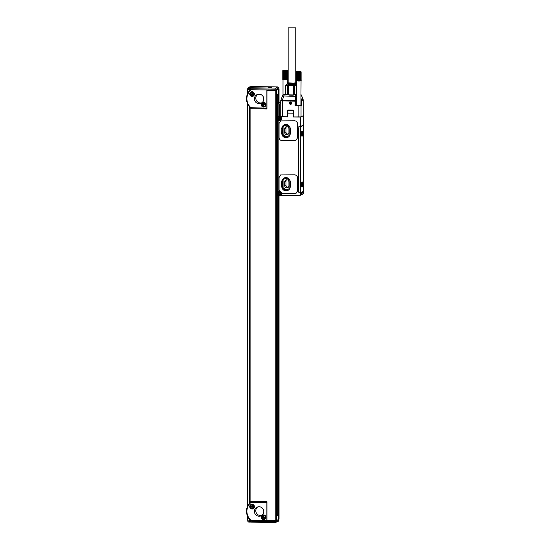 <?xml version="1.0" encoding="UTF-8"?>
<svg xmlns="http://www.w3.org/2000/svg" width="550" height="550" viewBox="0 0 550 550"><rect width="100%" height="100%" fill="white"/><g stroke="black" fill="none" stroke-linecap="round" stroke-linejoin="round"><path stroke-width="0.82" d="M289.877 103.551L289.877 102.733L290.579 102.328L291.287 102.754L291.287 103.572L290.579 103.971L289.877 103.551L290.593 102.334M290.751 103.881L290.056 103.462M290.043 102.149A1.141 1.121 -116.4 0 0 289.596 103.682A1.141 1.121 -116.4 0 0 291.122 104.156A1.141 1.121 -116.4 0 0 291.569 102.623A1.141 1.121 -116.4 0 0 290.043 102.149M290.063 102.101A1.169 1.148 -116.4 0 0 289.754 103.95A1.169 1.148 -116.4 0 0 291.101 104.198A1.169 1.148 63.6 0 1 289.568 102.575A1.169 1.148 63.6 0 1 291.411 102.355A1.169 1.148 63.6 0 1 291.101 104.204M293.343 116.971L293.507 113.094L293.343 116.971L300.754 117.081L303.181 115.72M303.49 115.727L303.49 125.022L300.651 126.541L299.097 126.452M303.394 125.4L300.664 126.754L300.664 192.768L303.394 191.414L303.394 125.4L302.974 125.393M300.664 192.768L299.255 192.741A0.474 0.468 -116.4 0 1 298.788 192.259L298.973 192.926L300.568 192.954L303.022 191.593M303.298 191.599L303.49 192.548A1.904 1.87 63.6 0 1 302.459 194.232L299.722 195.58A1.904 1.87 63.6 0 1 298.877 195.772L281.662 195.518A0.474 0.468 63.6 0 1 281.27 194.776C281.964 193.016 281.394 191.929 279.558 191.503L278.149 191.482L278.149 120.725L280.486 120.539L281.27 117.528A0.474 0.468 -116.4 0 1 281.662 116.799L287.719 116.889L287.719 113.094L293.507 113.094M287.788 113.059L287.719 116.841L282.329 116.779L282.329 100.966L295.082 101.159L295.082 105.593L301.118 105.469L296.629 105.346M280.775 116.593L282.329 116.779M287.485 116.861L287.705 110.681A0.474 0.468 63.6 0 1 288.166 110.213L293.047 110.289A0.474 0.468 63.6 0 1 293.521 110.77L293.514 116.937L301.036 116.896L303.153 115.789M300.754 117.081L300.651 126.541M300.664 126.754L299.255 126.734A0.474 0.468 -116.4 0 0 298.788 127.201L298.788 126.727M301.812 136.104A2.667 0.454 -89.1 0 1 301.579 133.341A2.667 0.454 -89.1 0 1 301.991 131.037A2.667 0.454 -89.1 0 1 302.246 131.223A2.667 0.454 -89.1 0 1 302.452 134.441A2.667 0.454 -89.1 0 1 301.909 136.29A2.667 0.454 -89.1 0 1 301.812 136.104M302.246 182.064A2.667 0.454 -89.1 0 1 302.452 185.274A2.667 0.454 -89.1 0 1 301.909 187.124A2.667 0.454 -89.1 0 1 301.812 186.938A2.667 0.454 -89.1 0 1 301.579 184.174A2.667 0.454 -89.1 0 1 301.991 181.871A2.667 0.454 -89.1 0 1 302.246 182.064M300.568 192.954L300.754 193.903A1.904 1.87 63.6 0 1 299.722 195.58M280.266 195.333L281.304 195.346M276.678 102.761L280.445 102.802L277.901 102.864L276.671 103.476L277.014 102.589L280.748 102.603M302.961 99.206L303.057 99.433A1.904 1.836 25.4 0 1 303.167 100.024L303.167 99.983M280.741 116.614L280.067 116.607A1.904 1.87 63.6 0 1 281.201 117.171M281.38 119.659A1.904 1.87 63.6 0 1 280.644 120.244M278.479 120.374L280.644 120.45M293.343 113.176L287.719 113.094M298.595 191.503L298.788 127.772L298.409 127.951L298.409 191.496L298.973 191.599M295.907 193.538L297.474 191.008L297.474 177.732C297.303 176 296.368 175.037 294.656 174.845L280.617 174.948L279.07 177.464L279.07 190.114L279.881 191.063L282.886 193.648L295.907 193.538L297.454 191.015L297.454 177.739C297.289 176.007 296.354 175.044 294.642 174.852L280.617 174.948M295.907 140.422L297.474 137.899L297.474 123.674C297.303 121.942 296.368 120.979 294.656 120.787L280.617 120.89L279.07 123.406L279.07 137.631C279.242 139.363 280.177 140.326 281.889 140.518L295.907 140.422L297.454 137.906L297.454 123.681C297.289 121.949 296.354 120.986 294.642 120.794L280.617 120.89M300.912 105.222L301.689 105.188L300.912 105.346M299.001 126.761L299.434 126.548M278.754 103.641L276.671 103.531L278.754 103.641M278.314 191.482L279.723 191.613A1.904 1.87 63.6 0 1 280.562 195.216A1.904 1.87 63.6 0 1 279.723 195.408L277.846 195.381L277.846 103.854L276.671 103.586M276.671 195.113L276.925 103.593M277.447 195.14L276.925 195.113M277.447 195.339L277.447 103.812L277.447 195.339L277.846 195.381M281.38 194.59A1.904 1.87 63.6 0 1 280.644 195.174M278.479 191.317L279.723 191.613M280.748 116.27L279.744 116.765L279.744 103.964L280.748 103.469M277.846 103.854L279.744 103.964M279.744 116.765L278.149 116.744L278.149 103.943M278.314 120.649L279.723 120.478A1.904 1.87 63.6 0 0 280.562 120.285L280.727 120.209M279.895 116.696A1.904 1.87 63.6 0 1 280.562 120.285M282.487 95.899A1.904 1.87 63.6 0 1 284.24 94.71L282.343 100.361L295.103 100.547L295.082 101.159L295.632 101.124L295.632 105.559L295.082 105.593M296.629 105.277L295.632 105.559M282.343 100.361L280.871 100.176A1.904 1.884 -57 0 0 280.761 100.787L282.329 100.966L282.343 100.361M295.632 101.124L295.955 95.755L295.439 95.404L295.336 96.333L282.459 95.934L280.871 100.176M298.788 191.242L298.409 191.496M298.533 191.235L298.554 127.958M302.232 135.726A2.475 0.419 90.9 0 0 302.438 132.956A2.475 0.419 90.9 0 0 302.067 131.189A2.475 0.419 90.9 0 0 301.826 131.601A2.475 0.419 90.9 0 0 301.613 134.372A2.475 0.419 90.9 0 0 301.991 136.139A2.475 0.419 90.9 0 0 302.232 135.726M302.232 186.567A2.475 0.419 90.9 0 0 302.438 183.789A2.475 0.419 90.9 0 0 302.067 182.022A2.475 0.419 90.9 0 0 301.826 182.435A2.475 0.419 90.9 0 0 301.613 185.212A2.475 0.419 90.9 0 0 301.991 186.972A2.475 0.419 90.9 0 0 302.232 186.567M301.373 95.198A1.904 0.612 158.4 0 1 301.455 95.294A1.904 0.612 158.4 0 1 301.469 95.425L303.057 99.433L301.593 100.155A1.904 1.87 -116.4 0 1 301.689 100.753L301.689 105.188M295.955 105.394L296.196 95.377A0.474 0.426 79.8 0 0 295.762 94.882L295.439 95.404M284.288 94.504L283.394 94.902A1.904 1.904 0 0 0 282.459 95.934L282.459 95.982M281.793 186.519L281.793 181.775A4.283 4.208 63.6 0 1 284.109 178.001A4.283 4.208 63.6 0 1 290.235 181.899L290.235 186.643A4.283 4.208 63.6 0 1 287.911 190.417A4.283 4.208 63.6 0 1 281.793 186.519L281.841 181.748A4.283 4.208 63.6 0 1 284.137 177.987M281.793 128.666A4.283 4.208 63.6 0 1 284.109 124.884A4.283 4.208 63.6 0 1 290.235 128.789L290.235 133.533A4.283 4.208 63.6 0 1 287.911 137.308A4.283 4.208 63.6 0 1 281.793 133.403L281.841 128.638A4.283 4.208 63.6 0 1 284.137 124.877M302.06 134.31L302.06 132.412L301.998 134.31M302.06 185.151L302.06 183.253L301.998 185.151M285.491 94.091L285.443 94.524L285.484 94.091L284.24 94.71L287.382 94.758L285.746 94.373L285.746 85.167L287.457 85.566L287.382 94.758M287.781 94.765L293.047 95.212L294.504 94.861M287.939 190.403A4.283 4.208 63.6 0 1 281.841 186.491M287.939 137.294A4.283 4.208 63.6 0 1 281.841 133.382L281.841 128.638M302.239 133.746L301.819 133.746M302.239 184.587L301.819 184.58M285.787 79.853L287.533 79.427L287.533 70.654L287.526 79.454L285.567 79.853L285.787 70.606L285.739 79.633M285.347 79.86L285.347 70.613L285.244 79.64M284.9 79.86L284.9 70.613L284.749 79.64M284.46 79.846L284.46 70.599L284.268 79.626M283.016 79.688L283.009 95.15M296.629 94.689L293.432 94.923L293.432 85.718L288.544 85.649L288.544 94.854L293.432 94.923M288.544 94.854L287.457 94.772M299.406 81.049L301.153 80.63L299.186 81.056L299.406 71.802L299.351 80.836M298.966 81.056L298.966 71.809L298.863 80.843M298.519 81.056L298.519 71.809L298.368 80.836M298.079 81.049L298.079 71.802L297.887 80.823M296.636 80.891L296.629 105.524M282.308 180.104L286.062 177.973L289.816 180.221L289.816 188.265L286.062 190.396L282.308 188.148L282.308 180.104L286.11 178.001M289.816 135.149L286.062 137.287L282.308 135.039L282.308 126.995L286.062 124.857L289.816 127.105L289.816 135.149M284.714 181.878L284.714 185.673A2.145 2.104 63.6 0 0 287.774 187.626A2.145 2.104 63.6 0 0 288.936 185.735L288.936 181.94A2.145 2.104 63.6 0 0 285.876 179.988A2.145 2.104 63.6 0 0 284.714 181.878L285.952 181.266A2.145 2.104 63.6 0 1 286.543 179.788M285.952 181.266L285.952 185.061L284.714 185.673M288.344 187.213A2.145 2.104 63.6 0 1 285.952 185.061M284.714 128.762L284.714 132.557A2.145 2.104 63.6 0 0 287.774 134.509A2.145 2.104 63.6 0 0 288.936 132.619L288.936 128.831A2.145 2.104 63.6 0 0 285.876 126.878A2.145 2.104 63.6 0 0 284.714 128.762L285.952 128.15A2.145 2.104 63.6 0 1 286.543 126.679M285.952 128.15L285.952 131.945L284.714 132.557M288.344 134.097A2.145 2.104 63.6 0 1 285.952 131.945M294.759 94.882L294.759 85.676L296.629 84.989M294.759 85.676L293.432 85.718M287.457 85.566L288.544 85.649M300.898 80.898L300.912 71.631L301.153 80.63M286.777 189.991L283.071 187.77L283.071 179.726M282.308 188.148L283.071 187.77M282.308 126.995L286.11 124.891M282.308 135.039L283.071 134.661L283.071 126.617M286.777 136.874L283.071 134.661M279.421 193.992L279.421 194.604L279.503 193.951L278.575 193.738L279.503 193.951M279.421 194.604L279.923 193.786L280.637 193.772L279.792 193.139L279.792 192.528L278.575 193.738M279.421 119.061L279.421 119.68L279.503 119.02L278.575 118.814L279.503 119.02M279.421 119.68L279.923 118.855L280.637 118.841L279.792 118.216L279.792 117.597L278.575 118.814M284.254 79.839L284.254 70.593L282.776 70.675L282.776 79.448M282.796 70.696L282.796 79.468M282.844 70.716L282.844 79.489M282.92 70.737L282.92 79.509M283.016 70.758L283.016 79.53M283.14 70.771L283.14 79.544M283.284 70.792L283.284 79.564M283.449 70.806L283.449 79.578M283.628 70.819L283.628 79.592M283.827 70.833L283.827 79.606M284.041 70.847L284.041 79.619M284.46 70.599L284.501 79.633M284.68 79.853L284.501 70.861M285.12 79.86L285.12 70.613L284.996 79.64M285.567 79.853L285.567 70.606L285.491 79.64M285.993 79.846L285.993 70.599L285.972 79.626M287.526 70.675L286.199 70.586L286.206 79.619M286.419 70.84L286.419 79.612M286.626 70.826L286.626 79.599M286.811 70.812L286.811 79.585M286.983 70.799L286.983 79.571M287.127 70.778L287.127 79.551M287.258 70.758L287.258 79.53M287.361 70.744L287.361 79.516M287.444 70.723L287.444 79.496M287.499 70.703L287.499 79.475M296.629 84.129A4.998 0.426 180 0 1 288.674 84.294A4.998 0.426 180 0 1 286.983 83.937A4.998 0.426 180 0 1 287.203 83.841M297.873 81.042L297.873 71.796L296.395 71.871L296.395 80.644M296.416 71.892L296.416 80.664M296.464 71.912L296.464 80.685M296.539 71.933L296.539 80.706M296.636 71.954L296.636 80.726M296.759 71.974L296.759 80.747M296.904 71.988L296.904 80.761M297.062 72.009L297.062 80.781M297.248 72.023L297.248 80.795M297.447 72.036L297.447 80.809M297.66 72.043L297.66 80.816M298.079 71.802L298.121 80.836M298.299 81.049L298.121 72.057M298.739 81.056L298.739 71.809L298.616 80.843M299.186 81.056L299.186 71.809L299.111 80.836M299.613 81.042L299.613 71.796L299.592 80.829M301.146 71.878L299.819 71.789L299.819 80.823M300.039 72.036L300.039 80.809M300.245 72.023L300.245 80.795M300.431 72.009L300.431 80.781M300.603 71.995L300.603 80.767M300.747 71.974L300.747 80.747M300.877 71.961L300.877 80.733M300.981 71.94L300.981 80.713M301.063 71.919L301.063 80.692M301.118 71.899L301.118 80.671M279.503 192.521L279.503 193.098M280.637 193.731L279.964 193.765M279.503 117.59L279.503 118.167M280.637 118.8L279.964 118.841M283.353 70.242L287.052 70.173L283.353 70.242M288.152 82.658A4.317 0.371 -0 0 0 287.65 82.816L287.21 83.573A4.758 0.406 -0 0 0 287.203 83.593L287.203 83.971A4.758 0.406 -0 0 0 293.604 84.356A4.758 0.406 -0 0 0 296.629 84.054M296.972 71.445L300.671 71.376L296.972 71.445M286.186 70.159L284.123 70.221L286.186 70.159M287.203 83.593A4.758 0.406 -0 0 0 293.604 83.978A4.758 0.406 -0 0 0 296.629 83.676M299.805 71.356L297.743 71.424L299.805 71.356M287.65 82.816A4.317 0.371 -0 0 0 293.452 83.181A4.317 0.371 0 0 0 296.278 82.816A4.317 0.371 0 0 0 295.769 82.658M288.152 27.823L288.152 82.837L293.274 83.139L295.769 82.837L295.769 27.823L288.152 27.823L295.769 27.823M278.321 89.451L279.043 89.265L278.321 89.21M279.049 518.898L279.049 195.394L279.049 518.898L278.321 519.097M276.664 520.066L266.956 520.135L266.956 501.641L249.638 501.339L249.638 108.68L266.956 108.866M271.528 90.028L266.956 90.496L275.804 90.626L275.804 520.273M273.412 90.062L272.477 90.159L274.079 90.53L276.671 90.434L275.804 90.626M277.709 94.05L277.709 102.802M277.709 195.374L277.709 514.841M276.671 514.951L278.321 514.855L276.671 515.666M278.321 514.855L278.321 519.592L276.595 520.451L275.186 520.259M274.787 90.083L274.787 90.537M266.956 90.496L266.956 108.989L250.099 108.742L250.099 501.394M268.455 520.163L268.455 520.513L267.142 520.142M268.455 89.987L268.455 90.392M267.142 89.966L267.142 90.406M266.956 502.466L250.47 502.315A12.182 11.962 -116.4 0 0 250.47 520.334L267.142 520.493M268.455 520.513L268.861 520.169M268.861 520.307L271.012 520.197M275.186 90.083L275.186 90.544M278.321 89.1L278.321 93.748L276.671 94.559M267.011 520.554L276.293 520.692L278.994 519.358L278.321 519.344M250.099 108.742L249.638 108.68M250.772 87.746L250.016 87.649L249.446 88.674L250.222 88.763L276.293 89.155L275.522 88.11L250.772 87.746L250.222 88.763L250.47 89.739A12.182 11.962 -116.4 0 0 250.47 107.766L266.881 108.047L266.881 90.028L276.293 90.104L278.994 88.763L278.994 87.814L277.991 86.934L253.096 86.57M250.222 89.712L247.761 89.306M250.374 520.238L247.569 519.991M250.47 502.315L251.109 502.363A11.708 11.495 -116.4 0 0 251.109 520.382M266.956 502.562L251.109 502.363M266.881 502.597L266.881 520.616M249.597 89.636L247.761 89.416L247.761 88.468L249.446 88.674L249.446 89.623M276.595 89.953L276.595 90.413M261.876 102.781A4.758 4.675 63.6 0 1 257.709 94.373M261.876 515.35A4.758 4.675 63.6 0 1 257.709 506.942M277.894 521.317L278.994 520.307L278.994 519.358M250.607 522.108L275.522 522.493L276.293 521.641L276.293 520.692M250.772 522.129L250.222 521.256L250.442 520.307M278.994 87.814L276.293 89.155L276.293 90.104M250.518 89.719L267.011 89.966M266.881 90.028L251.109 89.794A11.708 11.495 -116.4 0 0 251.109 107.814M250.938 96.14A2.379 2.337 -116.4 0 0 254.403 94.146A2.379 2.337 -116.4 0 0 250.999 91.946A2.379 2.337 -116.4 0 0 250.938 96.14M262.474 106.741A2.379 2.337 -116.4 0 0 265.939 104.754A2.379 2.337 -116.4 0 0 262.543 102.547A2.379 2.337 -116.4 0 0 262.474 106.741M259.091 94.181A4.758 4.675 -116.4 0 0 254.533 99.956A4.758 4.675 -116.4 0 0 261.209 103.187A4.758 4.675 -116.4 0 0 259.091 94.181M250.47 89.739L251.109 89.794M250.222 520.307L249.597 520.231M250.938 508.709A2.379 2.337 -116.4 0 0 254.403 506.722A2.379 2.337 -116.4 0 0 250.999 504.515A2.379 2.337 -116.4 0 0 250.938 508.709M262.474 519.317A2.379 2.337 -116.4 0 0 265.939 517.323A2.379 2.337 -116.4 0 0 262.543 515.116A2.379 2.337 -116.4 0 0 262.474 519.317M259.091 506.749A4.758 4.675 -116.4 0 0 254.533 512.524A4.758 4.675 -116.4 0 0 261.209 515.756A4.758 4.675 -116.4 0 0 259.091 506.749M249.446 520.224L249.446 521.159L247.761 520.96C247.94 521.929 248.676 522.294 249.968 522.039M275.522 522.493L278.389 521.187M275.522 88.11L277.894 86.934L252.038 86.632M253.206 96.161A2.379 2.337 63.6 0 1 249.893 93.968A2.379 2.337 63.6 0 1 251.096 91.898M264.743 106.769A2.379 2.337 63.6 0 1 261.429 104.569A2.379 2.337 63.6 0 1 262.632 102.506M253.206 508.729A2.379 2.337 63.6 0 1 249.893 506.536A2.379 2.337 63.6 0 1 251.096 504.474M264.743 519.337A2.379 2.337 63.6 0 1 261.429 517.138A2.379 2.337 63.6 0 1 262.632 515.075M250.016 522.033L249.446 521.159L276.293 521.641L278.994 520.307M268.73 87.553L271.92 87.422L268.73 87.553M252.464 94.256L251.921 95.095L251.687 94.236L251.075 94.229L252.003 93.583L252.003 93.005M252.532 94.249L253.137 93.878L252.292 93.631L252.292 93.012L251.921 93.624M264.007 104.858L263.457 105.696L263.223 104.837L262.611 104.83L263.539 104.184L263.539 103.613M264.069 104.851L264.674 104.479L263.835 104.232L263.835 103.613L263.457 104.225M252.464 506.825L251.921 507.664L251.687 506.804L251.075 506.797L252.003 506.151L252.003 505.574M252.532 506.818L253.137 506.447L252.292 506.199L252.292 505.581L251.921 506.192M252.292 95.054L251.157 93.851M252.608 94.208L253.137 94.215M263.835 105.662L262.694 104.452M264.151 104.809L264.674 104.823M252.292 507.629L251.157 506.419M252.608 506.777L253.137 506.784M263.835 518.231L263.457 517.653L263.835 518.272L263.959 517.447L264.674 517.055L263.835 516.801L263.835 516.189L263.457 516.794L263.539 516.182M264.674 517.392L264.007 517.433M263.457 517.653L262.611 517.399L263.457 516.794M263.539 517.612L262.694 517.021M300.754 126.376L303.49 125.022M299.626 126.548L299.255 126.734M300.754 193.146L303.49 191.792M300.754 193.903L303.49 192.548M303.153 115.844L303.153 100.031L301.139 100.787L301.139 105.222M287.485 110.694A0.667 0.653 63.6 0 1 288.145 110.041L293.019 110.11A0.667 0.653 63.6 0 1 293.673 110.784L293.673 116.951M298.836 117.026L298.836 105.648M301.036 116.896L301.036 105.511M293.514 116.937L293.673 110.784M276.691 103.469L276.691 102.774M303.153 100.031A1.904 1.87 -116.4 0 0 303.057 99.433M288.007 110.241A0.474 0.468 63.6 0 0 287.788 110.639L288.007 113.011M293.514 110.77L293.019 110.11M293.446 113.094L293.157 110.302M288.276 110.213L288.007 110.626M288.289 110.344L293.164 110.419M295.879 96.449L295.336 96.333L295.103 100.547L295.646 100.664M300.912 99.88L301.063 100.341A1.43 1.403 63.6 0 1 301.139 100.787M296.629 95.315L296.196 95.377M300.912 94.579A1.904 1.87 -116.4 0 1 301.469 95.425L300.912 95.7M300.912 98.093L301.593 100.155L301.063 100.341M279.043 192.28A1.403 1.375 63.6 0 1 281.071 193.566A1.403 1.375 63.6 0 1 280.287 194.796M279.043 117.349A1.403 1.375 63.6 0 1 281.071 118.642A1.403 1.375 63.6 0 1 280.287 119.866C281.298 119.061 281.311 118.236 280.356 117.377L279.015 117.363A1.403 1.375 63.6 0 1 281.022 118.662A1.403 1.375 63.6 0 1 278.974 119.838C278.011 118.986 278.025 118.161 279.015 117.363A1.403 1.375 63.6 0 0 278.967 119.838M294.896 94.868L296.629 94.786M278.967 194.762A1.403 1.375 63.6 0 1 279.015 192.294A1.403 1.375 63.6 0 1 281.022 193.593A1.403 1.375 63.6 0 1 278.974 194.769C278.011 193.909 278.025 193.084 279.015 192.294L280.356 192.308C281.311 193.16 281.298 193.992 280.308 194.782L278.974 194.769M289.52 94.868A5.899 0.509 0 0 0 292.449 94.909M288.894 95.15A6.188 0.529 0 0 0 293.047 95.212M279.036 194.617A1.217 1.189 63.6 0 1 278.554 192.968A1.217 1.189 63.6 0 1 280.177 192.514A1.217 1.189 63.6 0 1 280.658 194.157A1.217 1.189 63.6 0 1 279.036 194.617M279.036 119.694A1.217 1.189 63.6 0 1 278.554 118.044A1.217 1.189 63.6 0 1 280.177 117.583A1.217 1.189 63.6 0 1 280.658 119.233A1.217 1.189 63.6 0 1 279.036 119.694M279.043 89.265L279.043 102.809L279.049 89.258M278.733 89.416L278.733 102.816M278.733 195.387L278.733 519.062M278.183 93.816L278.183 102.816M278.183 195.381L278.183 514.848M276.664 90.441L276.664 520.08M276.354 90.592L276.354 520.238M249.508 106.755L249.508 503.291M249.508 519.331L249.508 520.224M249.508 89.636L249.508 90.716M249.92 522.033L248.738 521.881M250.278 86.735A0.949 0.935 -116.4 0 0 249.851 86.831L252.058 86.625L250.278 86.735L248.738 87.498A0.949 0.935 -116.4 0 0 248.311 87.594L247.761 88.468M250.016 87.649L248.738 87.498M253.021 95.728A1.904 1.87 -116.4 0 0 253.048 95.707A1.904 1.87 -116.4 0 0 253.866 93.149A1.904 1.87 -116.4 0 0 251.329 92.311M264.557 106.329A1.904 1.87 -116.4 0 0 265.403 103.751A1.904 1.87 -116.4 0 0 262.866 102.919M253.021 508.296A1.904 1.87 -116.4 0 0 253.866 505.718A1.904 1.87 -116.4 0 0 251.329 504.886M253.103 95.679C254.636 93.466 254.052 92.331 251.357 92.297L251.24 92.359A1.904 1.87 -116.4 0 0 250.477 94.896A1.904 1.87 -116.4 0 0 253.041 95.714A1.904 1.87 -116.4 0 0 253.804 93.177A1.904 1.87 -116.4 0 0 251.24 92.359C249.707 94.579 250.291 95.707 252.986 95.741L253.048 95.707M264.639 106.287C266.173 104.067 265.588 102.939 262.9 102.905L262.776 102.96A1.904 1.87 -116.4 0 0 262.013 105.497A1.904 1.87 -116.4 0 0 264.577 106.315A1.904 1.87 -116.4 0 0 265.341 103.785A1.904 1.87 -116.4 0 0 262.776 102.96C261.25 105.181 261.827 106.308 264.522 106.349L264.584 106.315M253.103 508.255C254.636 506.034 254.052 504.907 251.357 504.866L251.24 504.928A1.904 1.87 -116.4 0 0 250.477 507.464A1.904 1.87 -116.4 0 0 253.041 508.283A1.904 1.87 -116.4 0 0 253.804 505.746A1.904 1.87 -116.4 0 0 251.24 504.928C249.707 507.148 250.291 508.276 252.986 508.31L253.048 508.283M251.295 92.544A1.712 1.684 -116.4 0 0 250.628 94.848A1.712 1.684 -116.4 0 0 252.917 95.562A1.712 1.684 -116.4 0 0 253.591 93.252A1.712 1.684 -116.4 0 0 251.295 92.544M262.838 103.146A1.712 1.684 -116.4 0 0 262.164 105.456A1.712 1.684 -116.4 0 0 264.454 106.164A1.712 1.684 -116.4 0 0 265.127 103.861A1.712 1.684 -116.4 0 0 262.838 103.146M251.295 505.113A1.712 1.684 -116.4 0 0 250.628 507.416A1.712 1.684 -116.4 0 0 252.917 508.131A1.712 1.684 -116.4 0 0 253.591 505.828A1.712 1.684 -116.4 0 0 251.295 505.113M262.838 515.714A1.712 1.684 -116.4 0 0 262.164 518.024A1.712 1.684 -116.4 0 0 264.454 518.739A1.712 1.684 -116.4 0 0 265.127 516.429A1.712 1.684 -116.4 0 0 262.838 515.714M264.557 518.898A1.904 1.87 -116.4 0 0 265.341 516.354A1.904 1.87 -116.4 0 0 262.776 515.536A1.904 1.87 -116.4 0 0 262.013 518.066A1.904 1.87 -116.4 0 0 264.639 518.856A1.904 1.87 -116.4 0 0 265.403 516.319A1.904 1.87 -116.4 0 0 262.866 515.487M299.516 126.548L299.042 126.782M303.181 115.816L303.181 100.004A1.904 1.904 0 0 0 303.043 99.302L301.455 95.294A1.904 1.904 0 0 0 300.912 94.545M280.748 116.621L280.748 100.808A1.904 1.904 0 0 1 280.871 100.134M288.173 110.213L293.047 110.289M278.974 119.838L280.308 119.859M287.293 83.421L287.293 79.681M300.912 105.524L301.049 80.747M286.983 83.937L285.773 85.133M283.257 70.173L282.879 70.551M296.876 71.376L296.498 71.754M296.278 82.816L296.629 83.421M276.671 90.434L276.671 520.073M247.534 89.437L247.534 93.816M247.534 103.606L247.534 506.385M247.534 516.175L247.534 520.025M247.761 520.114L247.761 520.96M250.724 522.129L275.584 522.5M253.124 86.563L252.058 86.625M249.851 86.831L248.311 87.594M262.776 515.536L262.9 515.474C265.588 515.508 266.173 516.636 264.639 518.856L264.522 518.918C261.827 518.877 261.25 517.749 262.776 515.536"/></g></svg>

